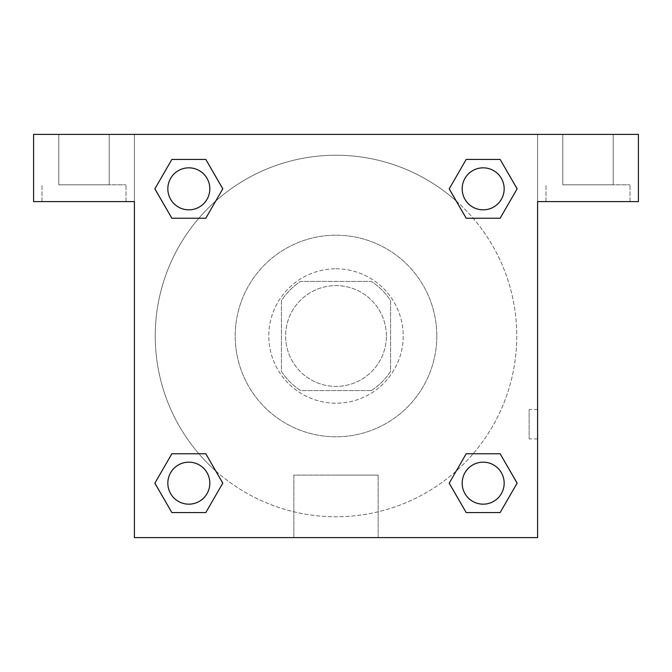 <?xml version="1.0" encoding="UTF-8"?>
<svg xmlns="http://www.w3.org/2000/svg" width="672" height="672" viewBox="0 0 672 672"><rect width="100%" height="100%" fill="white"/><g stroke="black" fill="none" stroke-linecap="round" stroke-linejoin="round"><path stroke-width="0.5" stroke-dasharray="3.36 2.52" d="M386.4 336A50.4 50.4 0 0 0 310.8 292.354A50.4 50.4 0 0 0 310.8 379.646A50.4 50.4 0 0 0 386.4 336A50.4 50.4 0 0 0 310.8 292.354A50.4 50.4 0 0 0 310.8 379.646A50.4 50.4 0 0 0 386.4 336M371.356 390.6L300.644 390.6A65.05 65.05 0 0 1 281.4 371.356L281.4 300.644A65.05 65.05 0 0 1 300.644 281.4L371.356 281.4A65.05 65.05 0 0 1 390.6 300.644L390.6 371.356A65.05 65.05 0 0 1 371.356 390.6L300.644 390.6A65.05 65.05 0 0 1 281.4 371.356L281.4 300.644A65.05 65.05 0 0 1 300.644 281.4L371.356 281.4A65.05 65.05 0 0 1 390.6 300.644L390.6 371.356A65.05 65.05 0 0 1 371.356 390.6M336 268.8A67.2 67.2 0 0 1 394.195 369.6A67.2 67.2 0 0 1 277.805 369.6A67.2 67.2 0 0 1 336 268.8A67.2 67.2 0 0 0 268.8 336A67.2 67.2 0 0 0 336 403.2A67.2 67.2 0 0 0 403.2 336A67.2 67.2 0 0 0 336 268.8M436.8 336A100.8 100.8 0 0 0 285.6 248.707A100.8 100.8 0 0 0 285.6 423.293A100.8 100.8 0 0 0 436.8 336A100.8 100.8 0 0 0 285.6 248.707A100.8 100.8 0 0 0 285.6 423.293A100.8 100.8 0 0 0 436.8 336M134.4 134.4L537.6 134.4L537.6 537.6L134.4 537.6L134.4 134.4L33.6 134.4L537.6 134.4L537.6 537.6L134.4 537.6L134.4 134.4L33.6 134.4L33.6 201.6L134.4 201.6L134.4 134.4L134.4 201.6L33.6 201.6L33.6 134.4L33.6 201.6L134.4 201.6L134.4 134.4L638.4 134.4L537.6 134.4L537.6 201.6L537.6 134.4L537.6 201.6L638.4 201.6L537.6 201.6L537.6 537.6L134.4 537.6L134.4 134.4M466.234 159.457L449.224 188.832L466.192 218.232L449.224 188.832L466.192 218.232L449.224 188.832L466.192 159.432L500.144 159.432L517.112 188.832L500.144 218.232L473.138 218.232M198.862 218.232L171.856 218.232L198.862 218.232L171.856 218.232L154.888 188.832L171.856 159.432L205.808 159.432L222.776 188.832L205.766 218.207M205.766 512.543L222.776 483.168L205.808 453.768L222.776 483.168L205.808 453.768L222.776 483.168L205.808 512.568L171.856 512.568L154.888 483.168L171.856 453.768L198.862 453.768M473.138 453.768L500.144 453.768L473.138 453.768L500.144 453.768L517.112 483.168L500.144 512.568L466.192 512.568L449.224 483.168L466.234 453.793M134.4 438.9L134.4 409.5L134.417 438.9M84 201.6L42 201.6L84 201.6M84 184.8L126 184.8L84 184.8M58.8 184.8L109.2 184.8L58.8 184.8L109.2 184.8L58.8 184.8L58.8 134.4L109.2 134.4L109.2 184.8L109.2 134.4L58.8 134.4L109.2 134.4L58.8 134.4L58.8 184.8M336 537.6L293.866 537.6L336 537.6M336 475.104L378.134 475.104L336 475.104M537.6 409.5L537.583 438.9L537.6 409.5L537.6 438.9L537.6 409.5L529.133 409.5L529.133 438.9L529.133 409.5M588 201.6L546 201.6L588 201.6M588 184.8L630 184.8L588 184.8M562.8 184.8L613.2 184.8L562.8 184.8L613.2 184.8L562.8 184.8L562.8 134.4L613.2 134.4L613.2 184.8L613.2 134.4L562.8 134.4L613.2 134.4L562.8 134.4L562.8 184.8M638.4 201.6L638.4 134.4L537.6 134.4L537.6 201.6L638.4 201.6L638.4 134.4L638.4 201.6M336 134.4L321.3 134.4L336 134.417M462.168 483.168A21 21 0 0 0 493.668 501.354A21 21 0 0 0 493.668 464.982A21 21 0 0 0 462.168 483.168A21 21 0 0 1 493.668 464.982A21 21 0 0 1 493.668 501.354A21 21 0 0 1 462.168 483.168M167.832 188.832A21 21 0 0 0 188.832 209.832A21 21 0 0 0 209.832 188.832A21 21 0 0 0 188.832 167.832A21 21 0 0 0 167.832 188.832M462.168 188.832A21 21 0 0 0 483.168 209.832A21 21 0 0 0 504.168 188.832A21 21 0 0 0 483.168 167.832A21 21 0 0 0 462.168 188.832M167.832 483.168A21 21 0 0 0 188.832 504.168A21 21 0 0 0 209.832 483.168A21 21 0 0 0 188.832 462.168A21 21 0 0 0 167.832 483.168M155.232 336A180.768 180.768 0 0 0 336 516.768A180.768 180.768 0 0 0 516.768 336A180.768 180.768 0 0 0 336 155.232A180.768 180.768 0 0 0 155.232 336M215.788 471.005A180.768 180.768 0 0 0 516.768 336A180.768 180.768 0 0 0 456.271 201.054M456.212 200.995A180.768 180.768 0 0 0 201.02 215.754A180.768 180.768 0 0 0 215.729 470.946M209.832 188.832A21 21 0 0 0 178.332 170.646A21 21 0 0 0 178.332 207.018A21 21 0 0 0 209.832 188.832A21 21 0 0 0 178.332 170.646A21 21 0 0 0 178.332 207.018A21 21 0 0 0 209.832 188.832A21 21 0 0 0 178.332 170.646A21 21 0 0 0 178.332 207.018A21 21 0 0 0 209.832 188.832A21 21 0 0 0 178.332 170.646A21 21 0 0 0 178.332 207.018A21 21 0 0 0 209.832 188.832M504.168 188.832A21 21 0 0 0 472.668 170.646A21 21 0 0 0 472.668 207.018A21 21 0 0 0 504.168 188.832A21 21 0 0 0 472.668 170.646A21 21 0 0 0 472.668 207.018A21 21 0 0 0 504.168 188.832A21 21 0 0 0 472.668 170.646A21 21 0 0 0 472.668 207.018A21 21 0 0 0 504.168 188.832A21 21 0 0 0 472.668 170.646A21 21 0 0 0 472.668 207.018A21 21 0 0 0 504.168 188.832M209.832 483.168A21 21 0 0 0 178.332 464.982A21 21 0 0 0 178.332 501.354A21 21 0 0 0 209.832 483.168A21 21 0 0 0 178.332 464.982A21 21 0 0 0 178.332 501.354A21 21 0 0 0 209.832 483.168A21 21 0 0 0 178.332 464.982A21 21 0 0 0 178.332 501.354A21 21 0 0 0 209.832 483.168A21 21 0 0 0 178.332 464.982A21 21 0 0 0 178.332 501.354A21 21 0 0 0 209.832 483.168M350.7 134.4L321.3 134.4L350.7 134.417M171.856 218.232L154.888 188.832L171.856 218.232L154.888 188.832L171.898 159.457M222.776 483.168L205.808 512.568L222.776 483.168L205.808 512.568L171.856 512.568L154.888 483.168L171.898 453.793M500.144 453.768L517.112 483.168L500.144 453.768L517.112 483.168L500.102 512.543M449.224 188.832L466.192 159.432L449.224 188.832L466.192 159.432L500.144 159.432L517.112 188.832L500.102 218.207M293.866 537.6L378.134 537.6L293.866 537.6L293.866 475.104L378.134 475.104L293.866 475.104L293.866 537.6M504.168 483.168A21 21 0 0 0 472.668 464.982A21 21 0 0 0 472.668 501.354A21 21 0 0 0 504.168 483.168A21 21 0 0 0 472.668 464.982A21 21 0 0 0 472.668 501.354A21 21 0 0 0 504.168 483.168A21 21 0 0 0 472.668 464.982A21 21 0 0 0 472.668 501.354A21 21 0 0 0 504.168 483.168M517.112 483.168L500.144 512.568L517.112 483.168L500.144 512.568L466.192 512.568L449.224 483.168L466.192 453.768L449.224 483.168L466.192 512.568L449.224 483.168M205.808 512.568L171.856 512.568L154.888 483.168L171.856 453.768M466.192 159.432L500.144 159.432L517.112 188.832L500.144 218.232M154.888 188.832L171.856 159.432L154.888 188.832L171.856 159.432L205.808 159.432L222.776 188.832L205.808 218.232L222.776 188.832L205.808 159.432L222.776 188.832M500.144 512.568L466.192 512.568M171.856 512.568L154.888 483.168M500.144 159.432L517.112 188.832M171.856 159.432L205.808 159.432M126 201.6L126 184.8L126 201.6M42 201.6L42 184.8L42 201.6M378.134 537.6L378.134 475.104L378.134 537.6M537.6 438.9L529.133 438.9M630 201.6L630 184.8L630 201.6M546 201.6L546 184.8L546 201.6"/><path stroke-width="1.01" d="M473.138 218.232L500.144 218.232L466.192 218.232L449.224 188.832L466.192 159.432L500.144 159.432L517.112 188.832L500.144 218.232L466.192 218.232L473.138 218.232L466.192 218.232L449.182 188.857M171.856 218.232L205.808 218.232L171.856 218.232L154.888 188.832L171.856 159.432L205.808 159.432L222.776 188.832L205.808 218.232L171.856 218.232L154.846 188.857M198.862 453.768L171.856 453.768L205.808 453.768L222.776 483.168L205.808 512.568L171.856 512.568L154.888 483.168L171.856 453.768L205.808 453.768L198.862 453.768L205.808 453.768L222.818 483.143M500.144 453.768L466.192 453.768L500.144 453.768L517.112 483.168L500.144 512.568L466.192 512.568L449.224 483.168L466.192 453.768L500.144 453.768L517.154 483.143M638.4 134.4L33.6 134.4L33.6 201.6L134.4 201.6L134.4 537.6L537.6 537.6L537.6 201.6L638.4 201.6L638.4 134.4M205.808 159.432L171.856 159.432L205.808 159.432L222.818 188.807M171.856 512.568L205.808 512.568L171.856 512.568L154.846 483.193M466.192 512.568L500.144 512.568L466.192 512.568L449.182 483.193M500.144 159.432L466.192 159.432L500.144 159.432L517.154 188.807M504.168 483.168A21 21 0 0 0 472.668 464.982A21 21 0 0 0 472.668 501.354A21 21 0 0 0 504.168 483.168M209.832 483.168A21 21 0 0 0 178.332 464.982A21 21 0 0 0 178.332 501.354A21 21 0 0 0 209.832 483.168M504.168 188.832A21 21 0 0 0 472.668 170.646A21 21 0 0 0 472.668 207.018A21 21 0 0 0 504.168 188.832M209.832 188.832A21 21 0 0 0 178.332 170.646A21 21 0 0 0 178.332 207.018A21 21 0 0 0 209.832 188.832M466.192 453.768L473.138 453.768M205.808 218.232L198.862 218.232"/></g></svg>
